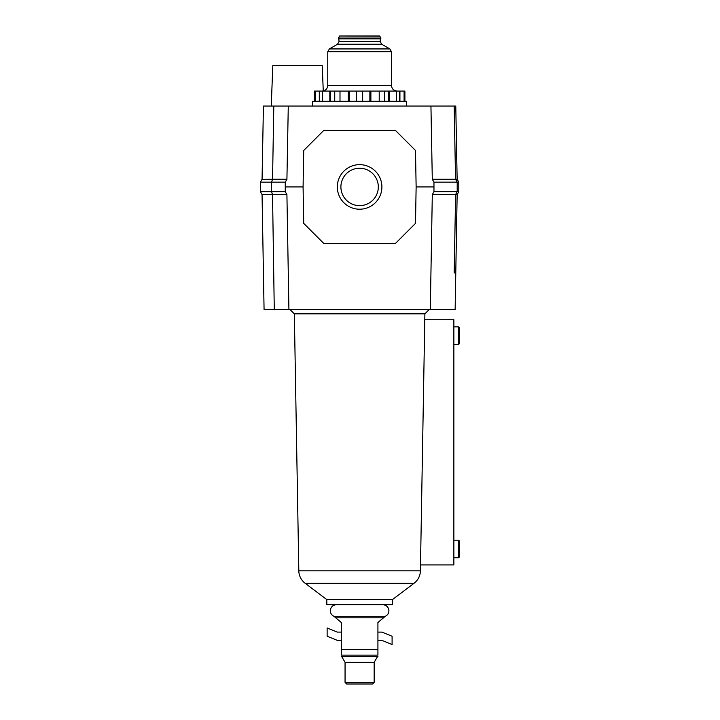 <?xml version="1.0" encoding="UTF-8"?>
<svg xmlns="http://www.w3.org/2000/svg" width="720" height="720" viewBox="0 0 720 720"><rect width="100%" height="100%" fill="white"/><g stroke="black" fill="none" stroke-linecap="round" stroke-linejoin="round"><path stroke-width="1.08" d="M429.183 309.528L424.89 313.83L294.336 313.83L298.818 570.843A15.921 15.921 0 0 0 305.145 583.272L326.808 599.616L326.808 604.71L392.409 604.71L392.409 599.616L326.808 599.616M420.507 564.912L424.782 319.716L453.861 319.716L453.861 564.912L420.507 564.912M305.145 583.272L414.072 583.272A15.921 15.921 0 0 0 420.399 570.843L298.818 570.843M458.64 344.394L458.64 326.88L459.594 327.843L459.594 343.44L458.64 344.394L453.861 344.394M458.64 557.739L458.64 540.234L459.594 541.188L459.594 556.785L458.64 557.739L453.861 557.739M458.64 326.88L453.861 326.88M458.64 540.234L453.861 540.234M382.86 604.71L382.86 604.71C386.55 605.088 388.566 607.104 388.908 610.758C388.791 613.314 387.594 615.159 385.299 616.293L333.918 616.293L341.298 622.494L341.298 655.128C341.298 656.973 341.298 656.973 341.298 655.128L377.919 655.128C377.919 656.973 377.919 656.973 377.919 655.128L377.919 622.494L383.49 617.814L335.727 617.814M374.166 682.407L372.573 684L346.653 684L345.06 682.407L374.166 682.407L374.166 662.346L345.06 662.346L345.06 682.407M341.298 640.377L337.32 640.377L327.132 636.237L327.132 627.957L337.32 632.097L341.298 632.097M377.919 632.097L381.897 632.097L392.094 636.237L392.094 644.517L381.897 640.377L377.919 640.377M389.862 48.933L329.364 48.933L337.482 44.244L381.744 44.244L389.862 48.933L391.455 51.687L391.455 85.356C391.797 88.839 393.705 90.747 397.188 91.089L359.613 91.089L397.188 91.089M338.751 38.547L339.075 41.481L337.482 44.244M339.075 41.481L380.151 41.481L381.744 44.244M380.466 38.547L380.151 41.481M339.336 36.162L338.508 38.547L380.709 38.547L380.988 38.07L379.611 36L339.615 36L379.881 36.162M335.088 91.089L322.038 91.089C325.521 90.747 327.429 88.839 327.771 85.356L327.771 51.687L391.455 51.687M404.91 101.277L404.91 91.089L314.316 91.089L314.316 101.277M399.654 101.277L399.654 91.089M319.572 101.277L319.572 91.089M378.315 186.939A18.711 18.711 0 0 1 359.613 205.641A18.711 18.711 0 0 1 340.902 186.939A18.711 18.711 0 0 1 359.613 168.228A18.711 18.711 0 0 1 378.315 186.939M381.897 186.939A22.293 22.293 0 0 1 359.613 209.223A22.293 22.293 0 0 1 337.32 186.939A22.293 22.293 0 0 1 359.613 164.646A22.293 22.293 0 0 1 381.897 186.939M312.642 106.056L312.642 101.277L406.575 101.277L406.575 106.056M455.616 179.397L457.2 182.16L458.802 182.16L457.137 179.271L455.544 179.271L454.185 106.056L430.938 106.056L432.297 179.271L433.962 182.16L433.962 191.709L432.306 194.58L430.299 309.528L455.139 309.528L457.146 194.463L455.616 194.463L454.185 273.051M272.529 194.58L262.053 194.463L264.069 309.528L274.275 309.528L272.529 194.58L286.911 194.58L285.255 191.709L285.255 182.16L286.92 179.271L288.279 106.056L273.798 106.056L272.547 179.262L286.92 179.262M274.275 309.528L430.299 309.528M273.798 106.056L263.43 106.056L262.062 179.397L272.547 179.262M430.938 106.056L288.279 106.056M454.185 106.056L455.778 106.056L457.137 179.397M433.962 186.939L416.133 186.939L415.494 150.48L395.433 130.41L323.784 130.41L303.723 150.48L303.084 186.939L285.255 186.939M416.133 186.939L415.494 223.389L395.433 243.459L323.784 243.459L303.723 223.389L303.084 186.939M432.297 179.271L455.544 179.271M286.911 194.58L288.918 309.528M432.306 194.58L455.553 194.58M262.071 179.271L260.406 182.16L260.406 191.709L262.062 194.58M272.448 194.463L271.602 191.709L260.406 191.709M285.255 191.709L271.602 191.709L271.602 182.16L272.448 179.397M285.255 182.16L260.406 182.16M433.962 191.709L457.2 191.709L455.616 194.463M433.962 182.16L457.2 182.16L457.2 191.709L458.802 191.709L457.146 194.58M458.802 182.16L458.802 191.709M323.262 90.954L322.227 65.61L272.808 65.61L271.251 106.056M377.919 649.611L341.298 649.611M377.919 656.505L341.298 656.505M339.075 38.862L380.151 38.862M338.229 38.07L380.988 38.07M327.771 85.356L391.455 85.356M404.091 101.277L404.091 91.089M330.57 101.277L330.57 91.089M329.832 101.277L329.832 91.089M334.737 101.277L334.737 91.089M340.002 101.277L340.002 91.089M348.345 101.277L348.345 91.089M349.344 101.277L349.344 91.089M356.571 101.277L356.571 91.089M362.655 101.277L362.655 91.089M369.873 101.277L369.873 91.089M370.881 101.277L370.881 91.089M379.215 101.277L379.215 91.089M384.489 101.277L384.489 91.089M388.656 101.277L388.656 91.089M389.385 101.277L389.385 91.089M396.612 101.277L396.612 91.089M399.924 101.277L399.924 91.089M315.126 101.277L315.126 91.089M319.302 101.277L319.302 91.089M322.605 101.277L322.605 91.089M424.89 313.83L420.399 570.843M414.072 583.272L392.409 599.616M290.034 309.528L294.336 313.83M333.918 616.293C331.632 615.159 330.426 613.314 330.318 610.758C330.651 607.104 332.676 605.088 336.366 604.71M377.352 656.829L374.166 662.346M341.865 656.829L345.06 662.346M385.299 616.293L383.49 617.814M329.364 48.933L327.771 51.687"/></g></svg>

